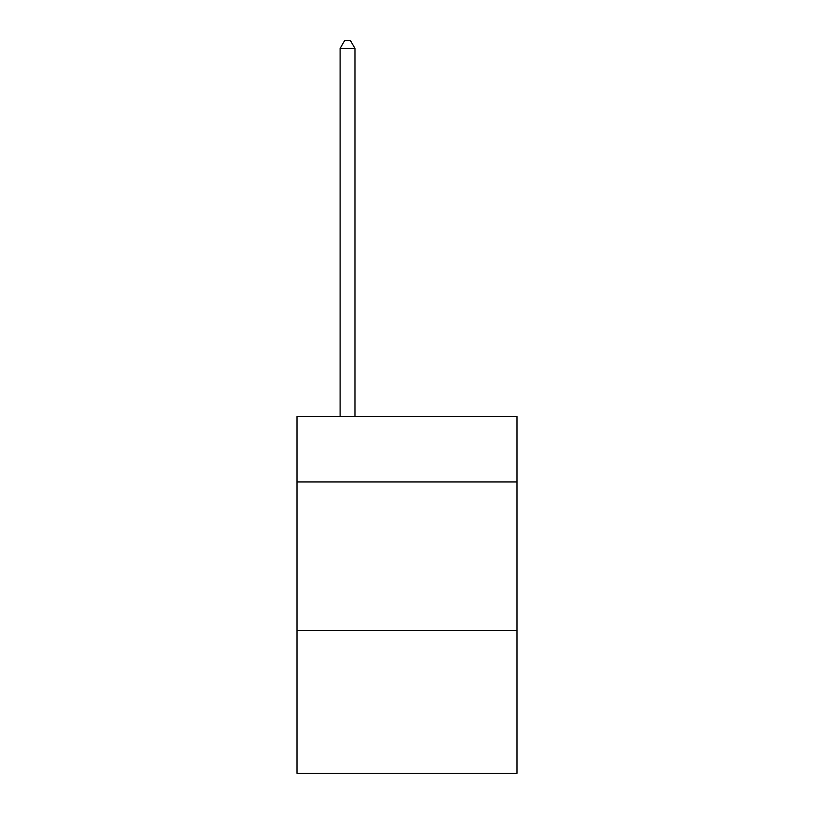 <?xml version="1.0" encoding="UTF-8"?>
<svg xmlns="http://www.w3.org/2000/svg" width="814" height="814" viewBox="0 0 814 814"><rect width="100%" height="100%" fill="white"/><g stroke="black" fill="none" stroke-linecap="round" stroke-linejoin="round"><path stroke-width="1.22" d="M517.012 481.929L517.012 416.514L296.988 416.514L296.988 481.929L517.012 481.929L517.012 773.3L296.988 773.3L296.988 481.929M517.012 630.585L296.988 630.585M354.965 416.514L354.965 48.433L340.099 48.433L340.099 416.514M340.099 48.433L344.566 40.7L350.508 40.7L354.965 48.433"/></g></svg>
